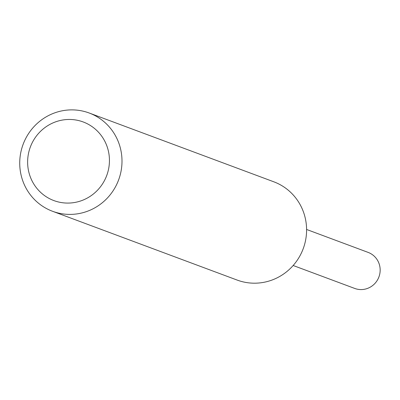 <?xml version="1.0" encoding="UTF-8"?>
<svg xmlns="http://www.w3.org/2000/svg" width="400" height="400" viewBox="0 0 400 400"><rect width="100%" height="100%" fill="white"/><g stroke="black" fill="none" stroke-linecap="round" stroke-linejoin="round"><path stroke-width="0.6" d="M293.165 265.5L354.7 288.43A19.225 18.68 -69.6 0 0 363.345 289.435A19.225 18.68 -69.6 0 0 380 272.57A19.225 18.68 -69.6 0 0 368.13 252.4L306.59 229.465M109.225 156.175A41.955 40.76 -69.6 0 0 64.32 119.77A41.955 40.76 -69.6 0 0 27.845 166.365A41.955 40.76 -69.6 0 0 72.75 202.77A41.955 40.76 -69.6 0 0 109.225 156.175M121.725 155.77A52.44 50.95 -69.6 0 0 89.175 113A52.44 50.95 -69.6 0 0 20 168.505A52.44 50.95 -69.6 0 0 52.55 211.28A52.44 50.95 -69.6 0 0 121.725 155.77M52.55 211.28L237.15 280.07A52.44 50.95 -69.6 0 0 306.32 224.565A52.44 50.95 -69.6 0 0 273.775 181.79L89.175 113"/></g></svg>

